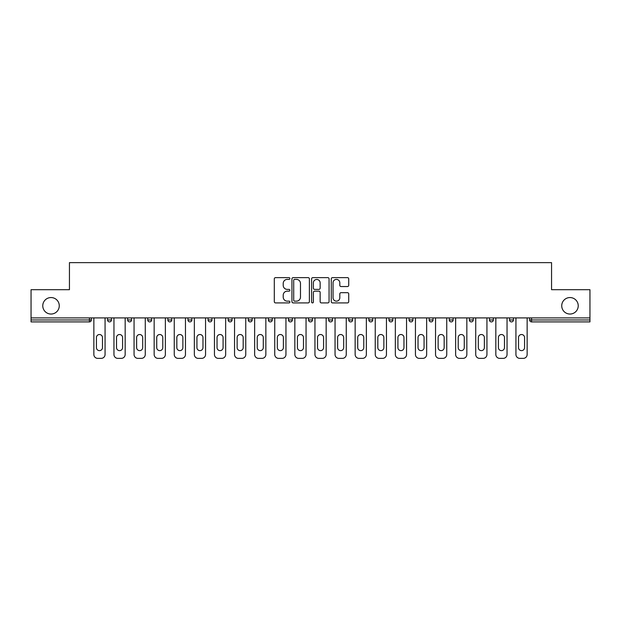<?xml version="1.0" encoding="UTF-8"?>
<svg xmlns="http://www.w3.org/2000/svg" width="621" height="621" viewBox="0 0 621 621"><rect width="100%" height="100%" fill="white"/><g stroke="black" fill="none" stroke-linecap="round" stroke-linejoin="round"><path stroke-width="0.93" d="M561.733 305.796A8.244 8.244 0 0 0 569.977 314.04A8.244 8.244 0 0 0 578.229 305.796A8.244 8.244 0 0 0 569.977 297.552A8.244 8.244 0 0 0 561.733 305.796M42.771 305.796A8.244 8.244 0 0 0 51.023 314.04A8.244 8.244 0 0 0 59.267 305.796A8.244 8.244 0 0 0 51.023 297.552A8.244 8.244 0 0 0 42.771 305.796M289.883 278.511A0.885 0.885 0 0 0 288.998 277.626L275.561 277.626A1.265 1.265 0 0 0 274.303 278.891L274.303 301.651A1.265 1.265 0 0 0 275.561 302.916L288.998 302.916A0.885 0.885 0 0 0 289.883 302.031A0.885 0.885 0 0 0 288.998 301.146L287.259 301.146A4.044 4.044 0 0 1 283.215 297.102L283.215 295.208A4.044 4.044 0 0 1 287.259 291.156L288.998 291.156A0.885 0.885 0 0 0 289.883 290.271A0.885 0.885 0 0 0 288.998 289.386L287.259 289.386A4.044 4.044 0 0 1 283.215 285.342L283.215 283.44A4.044 4.044 0 0 1 287.259 279.396L288.998 279.396A0.885 0.885 0 0 0 289.883 278.511M347.457 286.545A1.265 1.265 0 0 0 348.723 285.28L348.723 278.891A1.265 1.265 0 0 0 347.457 277.626L332.538 277.626A1.265 1.265 0 0 0 331.272 278.891L331.272 301.651A1.265 1.265 0 0 0 332.538 302.916L347.457 302.916A1.265 1.265 0 0 0 348.723 301.651L348.723 293.943A1.265 1.265 0 0 0 347.457 292.677L341.069 292.677A1.265 1.265 0 0 0 339.811 293.943L339.811 297.762A3.384 3.384 0 0 1 336.427 301.146A3.384 3.384 0 0 1 333.042 297.762L333.042 282.78A3.384 3.384 0 0 1 336.427 279.396A3.384 3.384 0 0 1 339.811 282.78L339.811 285.28A1.265 1.265 0 0 0 341.069 286.545L347.457 286.545M31.05 317.905L31.05 289.697L69.443 289.697L69.443 262.636L551.557 262.636L551.557 289.697L589.95 289.697L589.95 317.905L31.05 317.905L31.05 319.97L89.416 319.97L89.416 317.905M309.39 278.891A1.265 1.265 0 0 0 308.132 277.626L293.205 277.626A1.265 1.265 0 0 0 291.94 278.891L291.94 301.651A1.265 1.265 0 0 0 293.205 302.916L308.132 302.916A1.265 1.265 0 0 0 309.39 301.651L309.39 278.891M312.868 277.626L327.795 277.626A1.265 1.265 0 0 1 329.06 278.891L329.06 301.651A1.265 1.265 0 0 1 327.795 302.916L321.406 302.916A1.265 1.265 0 0 1 320.141 301.651L320.141 292.421A1.265 1.265 0 0 0 318.876 291.156L314.645 291.156A1.265 1.265 0 0 0 313.38 292.421L313.38 302.031A0.885 0.885 0 0 1 312.495 302.916A0.885 0.885 0 0 1 311.61 302.031L311.61 278.891A1.265 1.265 0 0 1 312.868 277.626M89.416 321.903A1.933 1.933 0 0 0 91.349 319.97L89.416 319.97L89.416 321.903A1.933 1.933 0 0 0 91.349 319.97L91.349 317.905L91.349 319.97A1.933 1.933 0 0 1 89.416 321.903L31.05 321.903L31.05 319.97M589.95 317.905L589.95 321.903L531.584 321.903A1.933 1.933 0 0 1 529.651 319.97L529.651 317.905L529.651 319.97L589.95 319.97M107.58 317.905L107.58 319.97L107.58 317.905M109.513 321.903A1.933 1.933 0 0 1 107.58 319.97A1.933 1.933 0 0 0 109.513 321.903A1.933 1.933 0 0 0 111.446 319.97L111.446 317.905L111.446 319.97A1.933 1.933 0 0 1 109.513 321.903A1.933 1.933 0 0 1 107.58 319.97L111.446 319.97A1.933 1.933 0 0 1 109.513 321.903M127.678 317.905L127.678 319.97L127.678 317.905M131.543 317.905L131.543 319.97L131.543 317.905M147.775 317.905L147.775 319.97L147.775 317.905M151.64 317.905L151.64 319.97L151.64 317.905M167.88 317.905L167.88 319.97L167.88 317.905M171.738 317.905L171.738 319.97L171.738 317.905M187.977 317.905L187.977 319.97L187.977 317.905M191.842 317.905L191.842 319.97L191.842 317.905M211.94 317.905L211.94 319.97L208.074 319.97A1.933 1.933 0 0 0 210.007 321.903A1.933 1.933 0 0 1 208.074 319.97L208.074 317.905M228.171 317.905L228.171 319.97L228.171 317.905M232.037 317.905L232.037 319.97L232.037 317.905M248.268 317.905L248.268 319.97L248.268 317.905M252.134 317.905L252.134 319.97L252.134 317.905M268.373 317.905L268.373 319.97L268.373 317.905M272.239 317.905L272.239 319.97L272.239 317.905M288.47 317.905L288.47 319.97L288.47 317.905M292.336 317.905L292.336 319.97L292.336 317.905M308.567 317.905L308.567 319.97L308.567 317.905M312.433 317.905L312.433 319.97A1.933 1.933 0 0 1 310.5 321.903A1.933 1.933 0 0 1 308.567 319.97L312.433 319.97A1.933 1.933 0 0 1 310.5 321.903M328.664 317.905L328.664 319.97L328.664 317.905M332.53 317.905L332.53 319.97L332.53 317.905M348.761 317.905L348.761 319.97L348.761 317.905M352.627 317.905L352.627 319.97L352.627 317.905M372.732 317.905L372.732 319.97A1.933 1.933 0 0 1 370.799 321.903A1.933 1.933 0 0 1 368.866 319.97L368.866 317.905M392.829 317.905L392.829 319.97A1.933 1.933 0 0 1 390.896 321.903A1.933 1.933 0 0 1 388.963 319.97L388.963 317.905M412.926 317.905L412.926 319.97A1.933 1.933 0 0 1 410.993 321.903A1.933 1.933 0 0 1 409.06 319.97L409.06 317.905M433.023 317.905L433.023 319.97A1.933 1.933 0 0 1 431.09 321.903A1.933 1.933 0 0 1 429.158 319.97L429.158 317.905M451.188 321.903A1.933 1.933 0 0 0 453.12 319.97L453.12 317.905L453.12 319.97A1.933 1.933 0 0 1 451.188 321.903A1.933 1.933 0 0 1 449.262 319.97L449.262 317.905M473.225 317.905L473.225 319.97A1.933 1.933 0 0 1 471.292 321.903A1.933 1.933 0 0 1 469.36 319.97L469.36 317.905M489.457 317.905L489.457 319.97L489.457 317.905M493.322 317.905L493.322 319.97A1.933 1.933 0 0 1 491.39 321.903A1.933 1.933 0 0 1 489.457 319.97L493.322 319.97A1.933 1.933 0 0 1 491.39 321.903M513.42 317.905L513.42 319.97A1.933 1.933 0 0 1 511.487 321.903A1.933 1.933 0 0 1 509.554 319.97L509.554 317.905M129.61 321.903A1.933 1.933 0 0 1 127.678 319.97A1.933 1.933 0 0 0 129.61 321.903A1.933 1.933 0 0 0 131.543 319.97A1.933 1.933 0 0 1 129.61 321.903A1.933 1.933 0 0 1 127.678 319.97L131.543 319.97A1.933 1.933 0 0 1 129.61 321.903M149.708 321.903A1.933 1.933 0 0 1 147.775 319.97A1.933 1.933 0 0 0 149.708 321.903A1.933 1.933 0 0 0 151.64 319.97A1.933 1.933 0 0 1 149.708 321.903A1.933 1.933 0 0 1 147.775 319.97L151.64 319.97A1.933 1.933 0 0 1 149.708 321.903M169.812 321.903A1.933 1.933 0 0 1 167.88 319.97A1.933 1.933 0 0 0 169.812 321.903A1.933 1.933 0 0 0 171.738 319.97A1.933 1.933 0 0 1 169.812 321.903A1.933 1.933 0 0 1 167.88 319.97L171.738 319.97A1.933 1.933 0 0 1 169.812 321.903M189.91 321.903A1.933 1.933 0 0 1 187.977 319.97A1.933 1.933 0 0 0 189.91 321.903A1.933 1.933 0 0 0 191.842 319.97A1.933 1.933 0 0 1 189.91 321.903A1.933 1.933 0 0 1 187.977 319.97L191.842 319.97A1.933 1.933 0 0 1 189.91 321.903M210.007 321.903A1.933 1.933 0 0 0 211.94 319.97A1.933 1.933 0 0 1 210.007 321.903A1.933 1.933 0 0 1 208.074 319.97M230.104 321.903A1.933 1.933 0 0 1 228.171 319.97A1.933 1.933 0 0 0 230.104 321.903A1.933 1.933 0 0 0 232.037 319.97A1.933 1.933 0 0 1 230.104 321.903A1.933 1.933 0 0 1 228.171 319.97L232.037 319.97A1.933 1.933 0 0 1 230.104 321.903M250.201 321.903A1.933 1.933 0 0 1 248.268 319.97L252.134 319.97A1.933 1.933 0 0 1 250.201 321.903A1.933 1.933 0 0 0 252.134 319.97M270.306 321.903A1.933 1.933 0 0 1 268.373 319.97A1.933 1.933 0 0 0 270.306 321.903A1.933 1.933 0 0 0 272.239 319.97A1.933 1.933 0 0 1 270.306 321.903A1.933 1.933 0 0 1 268.373 319.97L272.239 319.97M290.403 321.903A1.933 1.933 0 0 1 288.47 319.97A1.933 1.933 0 0 0 290.403 321.903A1.933 1.933 0 0 0 292.336 319.97A1.933 1.933 0 0 1 290.403 321.903A1.933 1.933 0 0 1 288.47 319.97L292.336 319.97A1.933 1.933 0 0 1 290.403 321.903M330.597 321.903A1.933 1.933 0 0 1 328.664 319.97L332.53 319.97A1.933 1.933 0 0 1 330.597 321.903A1.933 1.933 0 0 0 332.53 319.97M350.694 321.903A1.933 1.933 0 0 1 348.761 319.97A1.933 1.933 0 0 0 350.694 321.903A1.933 1.933 0 0 0 352.627 319.97A1.933 1.933 0 0 1 350.694 321.903A1.933 1.933 0 0 1 348.761 319.97L352.627 319.97A1.933 1.933 0 0 1 350.694 321.903M294.595 279.396A0.885 0.885 0 0 0 293.71 280.281L293.71 300.261A0.885 0.885 0 0 0 294.595 301.146L296.434 301.146A4.044 4.044 0 0 0 300.479 297.102L300.479 283.44A4.044 4.044 0 0 0 296.434 279.396L294.595 279.396M320.141 282.842A3.384 3.384 0 0 0 316.757 279.458A3.384 3.384 0 0 0 313.38 282.842L313.38 288.121A1.265 1.265 0 0 0 314.645 289.386L318.876 289.386A1.265 1.265 0 0 0 320.141 288.121L320.141 282.842M105.065 317.905L105.065 354.498A3.866 3.866 0 0 1 101.2 358.364L97.722 358.364A3.866 3.866 0 0 1 93.856 354.498L93.856 317.905M96.434 337.552A3.027 3.027 0 0 1 99.461 334.525A3.027 3.027 0 0 1 102.488 337.552L102.488 347.605A3.027 3.027 0 0 1 99.461 350.632A3.027 3.027 0 0 1 96.434 347.605L96.434 337.552M125.163 317.905L125.163 354.498A3.866 3.866 0 0 1 121.305 358.364L117.819 358.364A3.866 3.866 0 0 1 113.954 354.498L113.954 317.905M116.531 337.552A3.027 3.027 0 0 1 119.558 334.525A3.027 3.027 0 0 1 122.593 337.552L122.593 347.605A3.027 3.027 0 0 1 119.558 350.632A3.027 3.027 0 0 1 116.531 347.605L116.531 337.552M145.267 317.905L145.267 354.498A3.866 3.866 0 0 1 141.402 358.364L137.924 358.364A3.866 3.866 0 0 1 134.058 354.498L134.058 317.905M136.636 337.552A3.027 3.027 0 0 1 139.663 334.525A3.027 3.027 0 0 1 142.69 337.552L142.69 347.605A3.027 3.027 0 0 1 139.663 350.632A3.027 3.027 0 0 1 136.636 347.605L136.636 337.552M165.365 317.905L165.365 354.498A3.866 3.866 0 0 1 161.499 358.364L158.021 358.364A3.866 3.866 0 0 1 154.155 354.498L154.155 317.905M156.733 337.552A3.027 3.027 0 0 1 159.76 334.525A3.027 3.027 0 0 1 162.787 337.552L162.787 347.605A3.027 3.027 0 0 1 159.76 350.632A3.027 3.027 0 0 1 156.733 347.605L156.733 337.552M185.462 317.905L185.462 354.498A3.866 3.866 0 0 1 181.596 358.364L178.118 358.364A3.866 3.866 0 0 1 174.253 354.498L174.253 317.905M176.83 337.552A3.027 3.027 0 0 1 179.857 334.525A3.027 3.027 0 0 1 182.885 337.552L182.885 347.605A3.027 3.027 0 0 1 179.857 350.632A3.027 3.027 0 0 1 176.83 347.605L176.83 337.552M205.559 317.905L205.559 354.498A3.866 3.866 0 0 1 201.693 358.364L198.215 358.364A3.866 3.866 0 0 1 194.35 354.498L194.35 317.905M196.927 337.552A3.027 3.027 0 0 1 199.954 334.525A3.027 3.027 0 0 1 202.982 337.552L202.982 347.605A3.027 3.027 0 0 1 199.954 350.632A3.027 3.027 0 0 1 196.927 347.605L196.927 337.552M225.664 317.905L225.664 354.498A3.866 3.866 0 0 1 221.798 358.364L218.313 358.364A3.866 3.866 0 0 1 214.455 354.498L214.455 317.905M217.032 337.552A3.027 3.027 0 0 1 220.059 334.525A3.027 3.027 0 0 1 223.086 337.552L223.086 347.605A3.027 3.027 0 0 1 220.059 350.632A3.027 3.027 0 0 1 217.032 347.605L217.032 337.552M245.761 317.905L245.761 354.498A3.866 3.866 0 0 1 241.895 358.364L238.417 358.364A3.866 3.866 0 0 1 234.552 354.498L234.552 317.905M237.129 337.552A3.027 3.027 0 0 1 240.156 334.525A3.027 3.027 0 0 1 243.184 337.552L243.184 347.605A3.027 3.027 0 0 1 240.156 350.632A3.027 3.027 0 0 1 237.129 347.605L237.129 337.552M265.858 317.905L265.858 354.498A3.866 3.866 0 0 1 261.992 358.364L258.515 358.364A3.866 3.866 0 0 1 254.649 354.498L254.649 317.905M257.226 337.552A3.027 3.027 0 0 1 260.253 334.525A3.027 3.027 0 0 1 263.281 337.552L263.281 347.605A3.027 3.027 0 0 1 260.253 350.632A3.027 3.027 0 0 1 257.226 347.605L257.226 337.552M285.955 317.905L285.955 354.498A3.866 3.866 0 0 1 282.089 358.364L278.612 358.364A3.866 3.866 0 0 1 274.746 354.498L274.746 317.905M277.323 337.552A3.027 3.027 0 0 1 280.35 334.525A3.027 3.027 0 0 1 283.378 337.552L283.378 347.605A3.027 3.027 0 0 1 280.35 350.632A3.027 3.027 0 0 1 277.323 347.605L277.323 337.552M306.052 317.905L306.052 354.498A3.866 3.866 0 0 1 302.186 358.364L298.709 358.364A3.866 3.866 0 0 1 294.843 354.498L294.843 317.905M297.42 337.552A3.027 3.027 0 0 1 300.448 334.525A3.027 3.027 0 0 1 303.475 337.552L303.475 347.605A3.027 3.027 0 0 1 300.448 350.632A3.027 3.027 0 0 1 297.42 347.605L297.42 337.552M326.157 317.905L326.157 354.498A3.866 3.866 0 0 1 322.291 358.364L318.814 358.364A3.866 3.866 0 0 1 314.948 354.498L314.948 317.905M317.525 337.552A3.027 3.027 0 0 1 320.552 334.525A3.027 3.027 0 0 1 323.58 337.552L323.58 347.605A3.027 3.027 0 0 1 320.552 350.632A3.027 3.027 0 0 1 317.525 347.605L317.525 337.552M346.254 317.905L346.254 354.498A3.866 3.866 0 0 1 342.388 358.364L338.911 358.364A3.866 3.866 0 0 1 335.045 354.498L335.045 317.905M337.622 337.552A3.027 3.027 0 0 1 340.65 334.525A3.027 3.027 0 0 1 343.677 337.552L343.677 347.605A3.027 3.027 0 0 1 340.65 350.632A3.027 3.027 0 0 1 337.622 347.605L337.622 337.552M366.351 317.905L366.351 354.498A3.866 3.866 0 0 1 362.485 358.364L359.008 358.364A3.866 3.866 0 0 1 355.142 354.498L355.142 317.905M357.719 337.552A3.027 3.027 0 0 1 360.747 334.525A3.027 3.027 0 0 1 363.774 337.552L363.774 347.605A3.027 3.027 0 0 1 360.747 350.632A3.027 3.027 0 0 1 357.719 347.605L357.719 337.552M386.448 317.905L386.448 354.498A3.866 3.866 0 0 1 382.583 358.364L379.105 358.364A3.866 3.866 0 0 1 375.239 354.498L375.239 317.905M377.816 337.552A3.027 3.027 0 0 1 380.844 334.525A3.027 3.027 0 0 1 383.871 337.552L383.871 347.605A3.027 3.027 0 0 1 380.844 350.632A3.027 3.027 0 0 1 377.816 347.605L377.816 337.552M406.545 317.905L406.545 354.498A3.866 3.866 0 0 1 402.687 358.364L399.202 358.364A3.866 3.866 0 0 1 395.336 354.498L395.336 317.905M397.914 337.552A3.027 3.027 0 0 1 400.941 334.525A3.027 3.027 0 0 1 403.968 337.552L403.968 347.605A3.027 3.027 0 0 1 400.941 350.632A3.027 3.027 0 0 1 397.914 347.605L397.914 337.552M426.65 317.905L426.65 354.498A3.866 3.866 0 0 1 422.785 358.364L419.307 358.364A3.866 3.866 0 0 1 415.441 354.498L415.441 317.905M418.018 337.552A3.027 3.027 0 0 1 421.046 334.525A3.027 3.027 0 0 1 424.073 337.552L424.073 347.605A3.027 3.027 0 0 1 421.046 350.632A3.027 3.027 0 0 1 418.018 347.605L418.018 337.552M446.747 317.905L446.747 354.498A3.866 3.866 0 0 1 442.882 358.364L439.404 358.364A3.866 3.866 0 0 1 435.538 354.498L435.538 317.905M438.115 337.552A3.027 3.027 0 0 1 441.143 334.525A3.027 3.027 0 0 1 444.17 337.552L444.17 347.605A3.027 3.027 0 0 1 441.143 350.632A3.027 3.027 0 0 1 438.115 347.605L438.115 337.552M466.845 317.905L466.845 354.498A3.866 3.866 0 0 1 462.979 358.364L459.501 358.364A3.866 3.866 0 0 1 455.635 354.498L455.635 317.905M458.213 337.552A3.027 3.027 0 0 1 461.24 334.525A3.027 3.027 0 0 1 464.267 337.552L464.267 347.605A3.027 3.027 0 0 1 461.24 350.632A3.027 3.027 0 0 1 458.213 347.605L458.213 337.552M486.942 317.905L486.942 354.498A3.866 3.866 0 0 1 483.076 358.364L479.598 358.364A3.866 3.866 0 0 1 475.733 354.498L475.733 317.905M478.31 337.552A3.027 3.027 0 0 1 481.337 334.525A3.027 3.027 0 0 1 484.364 337.552L484.364 347.605A3.027 3.027 0 0 1 481.337 350.632A3.027 3.027 0 0 1 478.31 347.605L478.31 337.552M507.047 317.905L507.047 354.498A3.866 3.866 0 0 1 503.181 358.364L499.695 358.364A3.866 3.866 0 0 1 495.837 354.498L495.837 317.905M498.407 337.552A3.027 3.027 0 0 1 501.442 334.525A3.027 3.027 0 0 1 504.469 337.552L504.469 347.605A3.027 3.027 0 0 1 501.442 350.632A3.027 3.027 0 0 1 498.407 347.605L498.407 337.552M527.144 317.905L527.144 354.498A3.866 3.866 0 0 1 523.278 358.364L519.8 358.364A3.866 3.866 0 0 1 515.935 354.498L515.935 317.905M518.512 337.552A3.027 3.027 0 0 1 521.539 334.525A3.027 3.027 0 0 1 524.566 337.552L524.566 347.605A3.027 3.027 0 0 1 521.539 350.632A3.027 3.027 0 0 1 518.512 347.605L518.512 337.552M531.584 317.905L531.584 321.903M370.799 321.903A1.933 1.933 0 0 0 372.732 319.97L368.866 319.97M390.896 321.903A1.933 1.933 0 0 0 392.829 319.97L388.963 319.97M410.993 321.903A1.933 1.933 0 0 0 412.926 319.97L409.06 319.97M431.09 321.903A1.933 1.933 0 0 0 433.023 319.97L429.158 319.97M453.12 319.97L449.262 319.97M471.292 321.903A1.933 1.933 0 0 0 473.225 319.97L469.36 319.97M511.487 321.903A1.933 1.933 0 0 0 513.42 319.97L509.554 319.97"/></g></svg>
